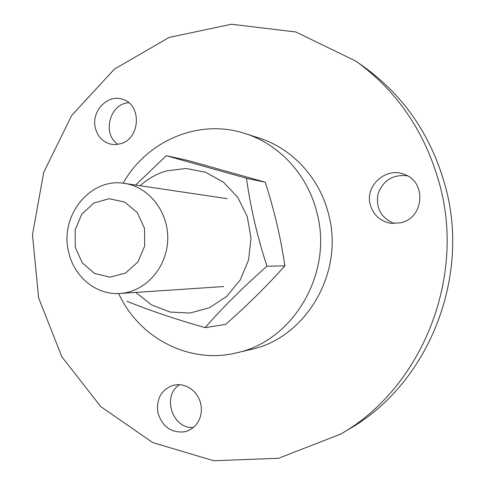 <?xml version="1.0" encoding="UTF-8"?>
<svg xmlns="http://www.w3.org/2000/svg" width="485" height="485" viewBox="0 0 485 485"><rect width="100%" height="100%" fill="white"/><g stroke="black" fill="none" stroke-linecap="round" stroke-linejoin="round"><path stroke-width="0.73" d="M394.408 223.579C381.107 218.062 375.645 208.174 378.027 193.921C383.108 180.329 392.868 174.285 407.303 175.794M118.043 144.33C101.735 134.248 109.61 103.511 128.786 102.759M193.4 427.497C172.266 429.17 161.626 395.651 179.626 384.647M355.923 61.165L363.932 66.857C404.757 96.388 432.08 136.903 445.909 188.404C470.408 280.288 426.618 384.957 349.248 429.013L340.803 434.039L278.548 458.276L213.715 460.75L152.684 442.556L100.747 406.575L61.856 356.827L38.624 297.935L32.471 234.788L43.717 172.351L71.641 115.533L114.436 69.1L169.113 37.442L231.412 24.25L295.838 31.968L355.923 61.165C397.852 91.489 425.927 133.187 440.156 186.246C465.37 280.924 420.259 388.825 340.803 434.039M370.231 204.573C373.262 214.958 380.119 221.202 390.795 223.312L400.743 222.797C424.326 218.062 426.806 181.396 404.005 174.303C385.781 166.785 364.817 185.852 370.231 204.573M95.327 127.882C97.57 136.588 102.711 142.014 110.756 144.166L115.636 144.585L120.529 143.736C140.608 138.765 142.008 104.214 122.335 99.267C107.415 93.932 91.065 111.477 95.327 127.882M157.94 412.856C162.275 426.685 171.102 433.008 184.409 431.832L187.64 430.898L191.86 428.667L195.497 425.484L198.371 421.483L200.347 416.857L201.33 411.832L201.263 406.642L200.16 401.538L198.068 396.766L195.097 392.547L191.381 389.085L187.107 386.545L182.475 385.029L177.71 384.617L173.024 385.32C161.105 389.904 156.073 399.082 157.94 412.856M123.123 183.227C146.803 140.789 199.008 118.152 245.289 133.605L259.257 138.11C292.607 148.592 320.288 178.668 328.866 215.413C344.168 273.607 305.174 338.372 250.684 349.515L236.401 352.874C189.017 364.532 138.819 337.742 118.649 293.528M245.289 133.605C279.718 144.421 308.339 175.6 317.202 213.739C333.025 274.164 292.649 341.398 236.401 352.874M126.985 301.27C148.859 310.206 174.903 319.003 205.119 327.654C222.306 307.902 242.912 287.423 266.944 266.204C257.262 236.462 250.442 207.156 246.489 178.298L166.306 155.703L135.612 185.058M166.306 155.703L188.35 160.577L265.253 182.208C274.286 210.199 280.821 238.08 284.853 265.865C267.362 285.526 247.623 305.035 225.64 324.38L205.119 327.654M266.944 266.204L284.853 265.865M246.489 178.298L265.253 182.208M140.153 185.731C147.822 178.783 156.528 173.854 166.27 170.962L185.998 168.453L205.64 172.26L223.458 182.184L237.802 197.431L247.295 216.674L251.012 238.177L248.581 259.942L240.233 279.936L226.786 296.335L209.532 307.684L190.084 313.043L170.193 312.061L151.587 304.938L135.824 292.406M68.494 251.345C59.619 215.607 90.483 177.255 124.566 183.415C149.21 186.864 168.962 212.436 167.701 240.275C166.701 268.126 144.948 292.012 120.104 293.455C96.206 295.389 73.514 276.456 68.494 251.345M75.296 247.289L75.12 230.042L81.68 214.303L93.757 203.112L109.058 198.704L124.615 202.051L137.303 212.606L144.506 228.308L144.706 245.986L137.861 262.015L125.403 273.146L109.907 277.177L94.496 273.431L82.177 262.755L75.296 247.289M120.104 293.455L223.688 286.556M124.566 183.415L227.253 198.674"/></g></svg>
